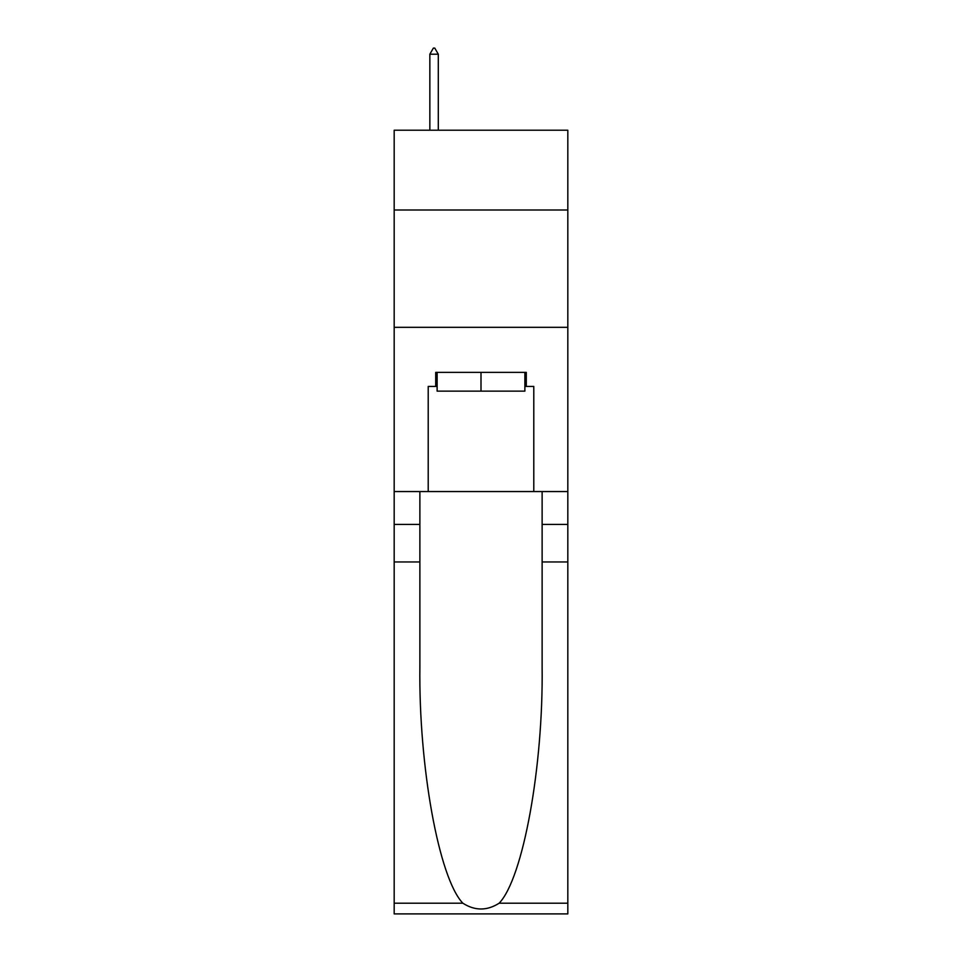 <?xml version="1.0" encoding="UTF-8"?>
<svg xmlns="http://www.w3.org/2000/svg" width="962" height="962" viewBox="0 0 962 962"><rect width="100%" height="100%" fill="white"/><g stroke="black" fill="none" stroke-linecap="round" stroke-linejoin="round"><path stroke-width="1.44" d="M567.82 209.993L567.82 130.219L394.179 130.219L394.179 209.993L567.82 209.993L567.82 491.558L533.79 491.558L533.79 386.447L526.286 386.447L526.286 372.366L435.714 372.366L435.714 386.447L437.121 386.447M394.179 561.952L419.877 561.952L419.877 666.582C418.626 766.594 438.925 878.318 462.842 903.198C474.939 910.918 487.037 910.918 499.158 903.198L567.82 903.198L567.82 913.9L394.179 913.9L394.179 209.993M524.879 372.366L524.879 391.137L437.121 391.137L437.121 372.366M481 372.366L481 391.137M499.158 903.198C523.075 878.318 543.374 766.594 542.123 666.582L542.123 491.558M542.123 561.952L567.82 561.952L567.82 491.558M419.877 491.558L419.877 561.952M567.82 903.198L567.82 561.952M394.179 491.558L428.21 491.558L428.21 386.447L435.714 386.447M394.179 327.32L567.82 327.32M428.21 491.558L533.79 491.558M524.879 386.447L526.286 386.447M438.299 54.197L434.776 48.1L433.369 48.1L429.846 54.197L438.299 54.197L438.299 130.219M429.846 54.197L429.846 130.219M542.123 524.41L567.82 524.41M419.877 524.41L394.179 524.41M394.179 903.198L462.842 903.198"/></g></svg>
